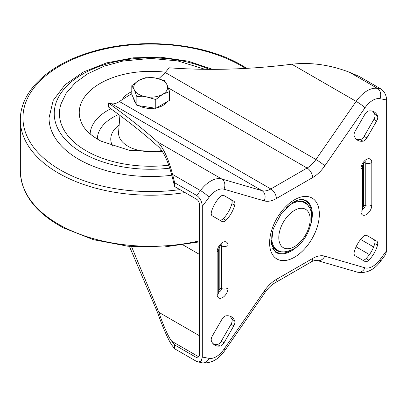 <?xml version="1.0" encoding="UTF-8"?>
<svg xmlns="http://www.w3.org/2000/svg" width="407" height="407" viewBox="0 0 407 407"><rect width="100%" height="100%" fill="white"/><g stroke="black" fill="none" stroke-linecap="round" stroke-linejoin="round"><path stroke-width="0.61" d="M222.085 319.073A5.215 3.012 -60 0 1 224.695 316.32A5.215 3.012 -60 0 1 225.997 315.842A21.032 12.144 -60 0 1 231.262 316.727A21.032 12.144 -60 0 1 234.661 320.843A5.215 3.012 -60 0 1 233.816 325.844L224.013 342.826A5.215 3.012 -60 0 1 220.106 346.057A21.032 12.144 -60 0 1 214.84 345.172A21.032 12.144 -60 0 1 211.442 341.051A5.215 3.012 -60 0 1 212.281 336.055L222.085 319.073M221.408 195.823A5.215 3.012 120 0 0 220.106 196.851A21.032 12.144 120 0 0 211.442 211.859A5.215 3.012 120 0 0 212.281 215.883L222.085 221.545A5.215 3.012 120 0 0 225.997 220.263A21.032 12.144 120 0 0 234.661 205.255A5.215 3.012 120 0 0 233.816 201.226L224.013 195.564A5.215 3.012 120 0 0 221.408 195.823M364.947 114.199A5.215 3.012 -60 0 1 367.557 111.447A5.215 3.012 -60 0 1 368.859 110.969A21.032 12.144 -60 0 1 374.125 111.854A21.032 12.144 -60 0 1 377.523 115.97A5.215 3.012 -60 0 1 376.679 120.971L366.875 137.953A5.215 3.012 -60 0 1 362.968 141.183A21.032 12.144 -60 0 1 357.702 140.298A21.032 12.144 -60 0 1 354.304 136.177A5.215 3.012 -60 0 1 355.143 131.181L364.947 114.199M364.27 235.734A5.215 3.012 120 0 0 362.968 236.762A21.032 12.144 120 0 0 354.304 251.77A5.215 3.012 120 0 0 355.143 255.794L364.947 261.457A5.215 3.012 120 0 0 368.859 260.175A21.032 12.144 120 0 0 377.523 245.167A5.215 3.012 120 0 0 376.679 241.137L366.875 235.48A5.215 3.012 120 0 0 364.27 235.734M131.532 246.576L158.816 312.291C161.33 319.597 163.762 325.834 166.112 330.993C168.137 335.561 170.009 338.975 171.729 341.229L174.659 344.943L174.659 348.774L172.619 346.169C170.65 343.533 168.483 339.54 166.112 334.188C163.329 328.073 160.419 320.711 157.382 312.098L129.411 246.377M202.31 206.38L202.31 357.071L209.061 358.353A18.249 10.536 120 0 0 223.952 349.262L264.184 291.137A28.678 16.555 -60 0 1 276.358 279.416L312.601 258.491A28.678 16.555 -60 0 1 324.781 256.156L365.013 267.821A18.249 10.536 120 0 0 379.904 259.717L386.65 250.646L386.65 99.949L379.904 98.672A18.249 10.536 120 0 0 372.761 100.305A18.249 10.536 120 0 0 365.013 107.763L324.781 165.883A28.678 16.555 -60 0 1 312.601 177.605L276.358 198.53A28.678 16.555 -60 0 1 264.184 200.87L223.952 189.204A18.249 10.536 120 0 0 216.198 190.695A18.249 10.536 120 0 0 209.061 197.303L202.31 206.38C201.958 201.551 200.117 197.929 196.779 195.518L174.659 182.748L172.619 174.481C168.239 158.175 163.161 147.293 157.382 141.834C144.48 130.164 128.119 117.191 108.298 102.92L111.345 103.688C113.68 104.248 116.366 103.526 119.404 101.526L270.828 188.955L307.071 168.03L168.34 87.932M356.41 139.342A21.032 12.144 120 0 0 360.2 139.586A5.215 3.012 120 0 0 364.112 136.355L373.916 119.373A5.215 3.012 120 0 0 374.755 114.377A21.032 12.144 120 0 0 372.649 111.213M373.916 239.54L376.679 241.137L373.916 239.54A5.215 3.012 -60 0 1 374.755 243.569A21.032 12.144 -60 0 1 366.091 258.577A5.215 3.012 -60 0 1 362.194 259.87M174.659 182.748L174.659 186.579L196.779 199.354C198.448 200.559 199.369 202.371 199.547 204.782L199.547 355.474L197.527 358.002L196.779 357.712L174.659 344.943M231.054 199.628L233.816 201.226L231.054 199.628A5.215 3.012 -60 0 1 231.893 203.658A21.032 12.144 -60 0 1 223.229 218.666A5.215 3.012 -60 0 1 219.332 219.953M213.548 344.215A21.032 12.144 120 0 0 217.338 344.459A5.215 3.012 120 0 0 221.25 341.229L231.054 324.247A5.215 3.012 120 0 0 231.893 319.246A21.032 12.144 120 0 0 229.787 316.086M373.621 246.957L360.602 239.443M365.013 107.763A7.819 0.9 34.7 0 0 356.161 101.384A26.068 15.049 -60 0 1 367.231 90.725A26.068 15.049 -60 0 1 377.431 88.39L381.12 89.092L358.999 76.323L349.588 72.314C330.001 64.784 310.739 62.088 291.804 64.225C249.527 69.516 208.638 70.706 169.129 67.796L165.298 72.538L315.929 159.503L356.161 101.384L291.804 64.225M381.12 89.092C384.457 91.504 386.299 95.126 386.65 99.949M386.65 250.646L385.607 254.528L380.647 261.192A7.819 1.262 -143.4 0 0 379.904 259.717M174.659 186.579L171.729 174.857C167.923 161.014 163.619 151.775 158.816 147.131C145.706 135.129 128.866 121.724 108.298 106.914L108.298 102.92M131.797 93.676A356.171 205.637 0 0 0 119.404 101.526M158.791 78.714L165.298 72.538M380.647 261.192C374.125 270.05 366.341 273.697 357.305 272.135L317.073 260.475C318.004 260.017 312.668 260.622 310.984 262.072L274.74 282.997C271.377 284.936 268.157 288.07 265.084 292.399L224.852 350.519C218.666 359.503 211.07 363.614 202.07 362.846L196.779 361.548L174.659 348.774M198.27 362.123L201.236 360.994L202.31 357.071M59.453 113.568A91.244 52.681 180 0 0 89.214 152.493A91.244 52.681 180 0 0 168.768 165.206A91.244 52.681 180 0 1 89.214 152.493A91.244 52.681 180 0 1 59.453 113.568A91.244 52.681 180 0 1 60.989 103.953L66.168 93.269L75.366 82.702L87.576 73.845L104.106 66.178L122.955 61.035L150.727 58.42L177.732 60.902L205.016 69.307M122.197 99.684A29.981 17.308 180 0 1 131.797 91.621M171.825 175.244A101.669 58.7 180 0 1 82.189 161.203A101.669 58.7 180 0 1 49.028 117.827L53.19 100.402L65.023 84.798L83.287 72.059L106.578 62.876L133.181 57.819L161.111 57.239L188.253 61.172L212.566 69.343M166.6 102.045A16.946 9.783 180 0 1 156.542 107.855M154.823 108.16A16.946 9.783 180 0 1 146.311 108.12A16.946 9.783 180 0 1 138.909 105.698M136.014 103.551A16.946 9.783 180 0 1 133.75 98.682M169.597 91.55L169.597 100.315L155.759 108.303L136.859 105.382L131.797 94.47L131.797 85.699L134.33 89.922A16.946 9.783 180 0 1 138.716 80.469A16.946 9.783 180 0 1 155.082 77.941A16.946 9.783 180 0 1 167.063 84.854A16.946 9.783 180 0 1 162.678 94.307L169.597 91.55L167.063 84.854L164.535 80.637L155.082 77.941L145.635 77.712L138.716 80.469L131.797 85.699M146.311 96.841A16.946 9.783 180 0 1 134.33 89.922L136.859 96.612L146.311 96.841A16.946 9.783 0 0 0 162.678 94.307L155.759 99.537L146.311 96.841M136.859 105.382L136.859 96.612M155.759 108.303L155.759 99.537M199.216 357.097L171.729 341.229M294.48 257.229A35.17 20.304 -60 0 1 269.612 242.867A35.17 20.304 -60 0 1 294.48 199.796A35.17 20.304 -60 0 1 319.347 214.153A35.17 20.304 -60 0 1 294.48 257.229M310.999 223.641A29.976 17.308 120 0 0 305.118 200.112L303.052 199.557C300.534 199.171 297.314 200.046 293.401 202.182L281.527 213.105L273.199 228.922L271.332 243.874L275.203 251.923A29.976 17.308 120 0 0 291.127 251.053A29.976 17.308 120 0 0 298.519 245.248M294.48 210.399A22.182 12.805 120 0 0 278.795 237.566A22.182 12.805 120 0 0 294.48 246.622A22.182 12.805 120 0 0 310.165 219.454A22.182 12.805 120 0 0 294.48 210.399M285.862 208.109A27.376 15.807 -60 0 1 291.127 204.222A27.376 15.807 -60 0 1 305.672 203.429C318.203 211.457 309.447 240.547 293.401 249.013C286.696 252.177 281.68 252.752 278.352 250.743A27.376 15.807 -60 0 1 272.502 231.252M272.665 248.692A29.457 17.008 120 0 0 290.796 250.437A29.457 17.008 120 0 0 291.58 249.964M311.609 215.272A29.457 17.008 120 0 0 301.048 199.527M292.613 202.655A27.895 16.107 -60 0 1 308.842 206.776M371.81 162.581L371.81 205.153A7.687 4.441 -60 0 1 366.371 214.57A7.687 4.441 -60 0 1 360.938 211.431L360.938 168.859A7.687 4.441 -60 0 1 366.371 159.442A7.687 4.441 -60 0 1 371.81 162.581A5.215 3.012 180 0 1 365.247 162.963A2.579 1.491 120 0 0 364.993 162.032M228.027 245.594L228.027 288.166A7.687 4.441 -60 0 1 222.588 297.583A7.687 4.441 -60 0 1 217.15 294.444L217.15 251.872A7.687 4.441 -60 0 1 222.588 242.455A7.687 4.441 -60 0 1 228.027 245.594A5.215 3.012 180 0 1 221.464 245.976A2.579 1.491 120 0 0 221.205 245.045M364.128 162.876A1.302 0.753 180 0 1 365.247 162.963L365.247 205.535A1.302 0.753 180 0 0 363.609 205.632L363.609 163.573M362.464 207.326A1.302 0.753 120 0 0 362.688 207.229A1.302 0.753 120 0 0 363.609 205.632M362.464 208.933A2.579 1.491 120 0 0 363.426 208.694A2.579 1.491 120 0 0 365.247 205.535A5.215 3.012 180 0 0 371.81 205.153M220.34 245.889A1.302 0.753 180 0 1 221.464 245.976L221.464 288.548A1.302 0.753 180 0 0 219.826 288.644L219.826 246.586M218.681 290.339A1.302 0.753 120 0 0 218.9 290.242A1.302 0.753 120 0 0 219.826 288.644M218.681 291.946A2.579 1.491 120 0 0 219.638 291.707A2.579 1.491 120 0 0 221.464 288.548A5.215 3.012 180 0 0 228.027 288.166M349.588 72.314L377.431 88.39A7.819 6.258 100.8 0 1 379.904 98.672M196.779 195.518L200.468 190.562A26.068 15.049 -60 0 1 210.668 181.115A26.068 15.049 -60 0 1 221.739 178.988A7.819 6.324 106.2 0 1 223.952 189.204M111.345 103.688L261.976 190.654L221.739 178.988L157.382 141.834M209.061 197.303A7.819 1.262 36.6 0 0 200.468 190.562L172.619 174.481M264.184 200.87A7.819 6.324 106.2 0 0 261.976 190.654A20.854 12.042 120 0 0 270.828 188.955A7.819 4.518 60 0 1 276.358 198.53M312.601 177.605A7.819 4.518 60 0 0 307.071 168.03A20.854 12.042 120 0 0 315.929 159.503A7.819 0.9 34.7 0 1 324.781 165.883M357.305 272.135A7.819 6.324 -73.8 0 0 365.013 267.821M317.073 260.475A7.819 6.324 -73.8 0 0 324.781 256.156M310.984 262.072A7.819 4.518 -120 0 0 312.601 258.491M274.74 282.997A7.819 4.518 -120 0 0 276.358 279.416M265.084 292.399A7.819 0.9 -145.3 0 0 264.184 291.137M224.852 350.519A7.819 0.9 -145.3 0 0 223.952 349.262M202.07 362.846A7.819 6.258 -79.2 0 0 209.061 358.353M221.617 244.775L221.51 244.841C219.841 246.052 218.895 247.685 218.681 249.745A5.215 3.012 180 0 1 217.15 251.872M218.681 249.745L218.681 292.312A5.215 3.012 180 0 1 217.15 294.444M365.4 161.762L365.293 161.828C363.624 163.039 362.683 164.672 362.464 166.728A5.215 3.012 180 0 1 360.938 168.859M362.464 166.728L362.464 209.3A5.215 3.012 180 0 1 360.938 211.431M282.84 251.816A27.895 16.107 -60 0 1 271.154 239.82M198.214 357.987L196.779 357.712M214.504 344.444L212.871 343.503M199.547 335.806L158.816 312.291M183.175 245.004L199.547 254.456M369.449 254.573L356.089 246.861M366.091 258.577L368.859 260.175M374.755 243.569L377.523 245.167M374.755 114.377L377.523 115.97M373.916 119.373L376.679 120.971M364.112 136.355L366.875 137.953M360.2 139.586L362.968 141.183M231.893 203.658L234.661 205.255M223.229 218.666L225.997 220.263M221.25 341.229L224.013 342.826M217.338 344.459L220.106 346.057M231.893 319.246L234.661 320.843M231.054 324.247L233.816 325.844M118.671 114.494A53.327 30.79 0 0 0 97.37 139.108M90.125 133.903A60.607 34.992 180 0 1 110.806 108.725M119.897 115.405L118.6 132.306A32.128 18.549 0 0 0 129.05 146.83A32.128 18.549 0 0 0 161.701 150.554M112.653 146.118A39.932 23.057 180 0 1 119.165 124.969M162.388 151.592L129.263 150.315L100.88 141.087C91.249 135.79 84.982 130.113 82.077 124.059A71.444 41.249 180 0 1 165.542 72.232M209.305 69.343A96.459 55.688 0 0 0 76.689 77.854A96.459 55.688 0 0 0 85.704 154.721A96.459 55.688 0 0 0 169.77 168.157M185.012 192.557A130.347 75.254 180 0 1 62.866 175.565A130.347 75.254 180 0 1 20.35 119.958L20.35 171.042A130.347 75.254 0 0 0 62.866 226.648A130.347 75.254 0 0 0 199.547 240.812M245.518 68.412A127.742 73.748 0 0 0 236.767 63.334A127.742 73.748 0 0 0 56.308 68.132A127.742 73.748 0 0 0 64.627 172.324A127.742 73.748 0 0 0 179.925 189.621M199.547 241.865L164.321 246.983L128.037 246.245L93.508 239.703L63.411 227.844C35.531 212.769 21.179 193.839 20.35 171.042M246.907 68.33L237.983 63.156C198.611 41.86 136.121 37.459 89.164 52.595C47.797 65.217 19.994 91.758 20.35 119.958"/></g></svg>

